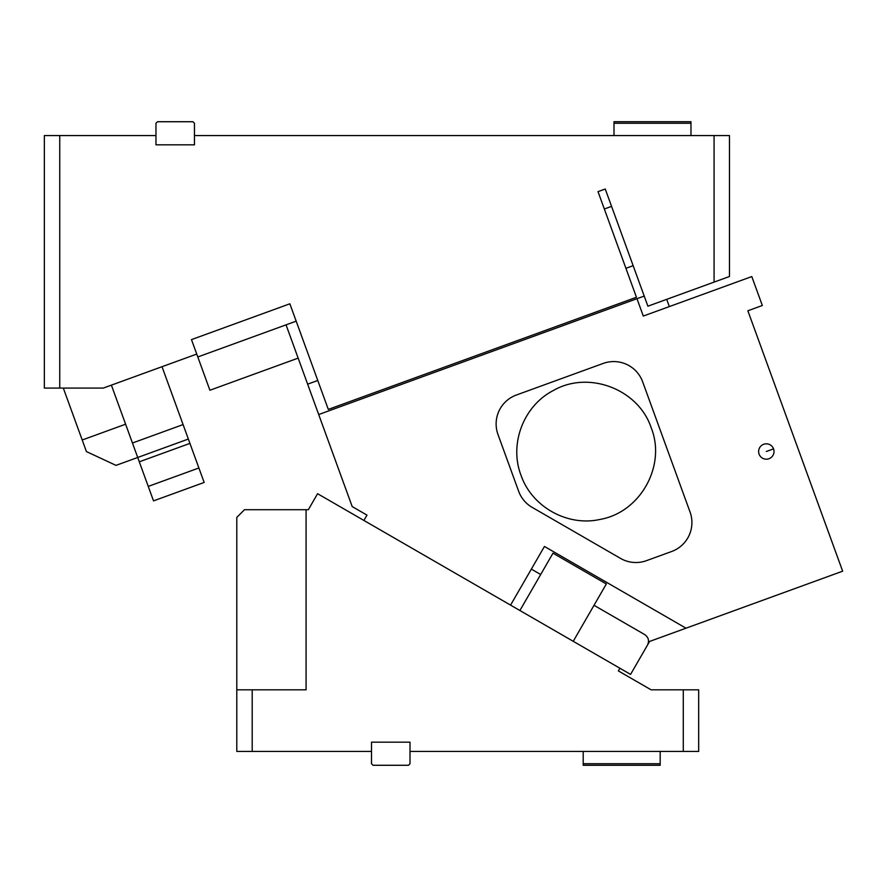 <?xml version="1.0" encoding="UTF-8"?>
<svg xmlns="http://www.w3.org/2000/svg" width="887" height="887" viewBox="0 0 887 887"><rect width="100%" height="100%" fill="white"/><g stroke="black" fill="none" stroke-linecap="round" stroke-linejoin="round"><path stroke-width="1.33" d="M59.751 135.578L44.35 135.578L44.35 388.074L59.751 388.074L59.751 135.578L155.968 135.578L155.968 123.271L157.509 121.73L192.922 121.73L194.464 123.271L194.464 135.578L714.068 135.578L714.068 282.11L647.898 306.192L605.244 189.009L598.015 191.636L636.456 297.256L328.301 409.406L289.861 303.797L191.481 339.61L196.748 354.068L103.324 388.074L59.751 388.074M194.464 135.578L194.464 144.825L155.968 144.825L155.968 135.578M103.324 388.074L108.247 386.288L103.324 388.074M714.068 282.11L729.469 276.5L729.469 135.578L714.068 135.578M605.244 189.009L598.015 191.636M289.861 303.797L191.481 339.61M683.278 689.831L698.679 689.831L698.679 751.422L683.278 751.422L683.278 689.831L651.125 689.831L618.361 670.916L619.902 668.244L630.568 674.408L649.594 641.445L842.65 571.184L747.863 310.772L762.332 305.505L751.799 276.567L643.297 316.06L636.977 298.697L318.699 414.539L286.046 324.842L296.18 321.161L197.801 356.962L196.748 354.068M197.801 356.962L209.909 390.247L298.165 358.115M111.385 385.135L132.451 443.012L183.088 424.585L162.022 366.708M183.088 424.585L189.929 443.389L188.354 439.043L137.718 457.481L132.451 443.012M198.888 467.981L204.154 482.45L153.518 500.878L148.251 486.409L198.888 467.981L189.929 443.389L139.292 461.817L137.718 457.481L116.02 465.376L86.416 451.572L63.31 388.074M82.203 439.996L125.61 424.208M611.564 206.372L604.335 208.999L611.564 206.372M86.649 451.683L116.02 465.376M148.251 486.409L139.292 461.817M613.992 135.578L613.992 121.73L690.973 121.73L690.973 123.271L613.992 123.271M690.973 135.578L690.973 123.271M619.902 668.244L317.579 493.704L308.343 509.703L306.082 509.703L306.082 689.831L252.196 689.831L252.196 751.422L236.796 751.422L236.796 689.831L252.196 689.831M519.904 610.511L553 553.178L606.331 583.979L573.235 641.301M371.509 742.175L371.509 763.729L373.05 765.27L408.463 765.27L410.005 763.729L410.005 742.175L371.509 742.175L410.005 742.175M660.183 751.422L660.183 763.729L583.202 763.729L583.202 765.27L660.183 765.27L660.183 763.729M583.202 751.422L583.202 763.729M646.534 687.181L651.036 689.787L646.534 687.181M410.005 751.422L683.278 751.422M306.082 509.703L244.502 509.703L236.796 517.398L236.796 689.831M252.196 751.422L371.509 751.422M686.006 628.196L544.441 546.459L510.568 605.122L363.903 520.447L366.985 515.114L352.194 506.577L318.699 414.539M773.553 448.866A7.695 7.695 0 0 0 763.696 444.276A7.695 7.695 0 0 0 759.095 454.133A7.695 7.695 0 0 0 768.951 458.734A7.695 7.695 0 0 0 773.553 448.866L766.324 451.505M671.647 551.503A30.79 30.79 0 0 0 690.053 512.032L642.665 381.831A30.79 30.79 0 0 0 603.193 363.426L516.389 395.014A30.79 30.79 0 0 0 497.984 434.486L518.651 491.254A30.79 30.79 0 0 0 532.189 507.386L620.534 558.4A30.79 30.79 0 0 0 646.468 560.662L671.647 551.503M636.977 298.697L644.217 296.07M666.702 299.351L669.341 306.58M625.923 268.317L633.152 265.679M307.634 384.16L317.768 380.479M521.013 475.255C508.972 444.143 523.496 405.891 553.166 390.613C588.436 370.079 638.474 389.083 651.224 427.867C666.392 465.764 640.27 512.486 600.044 519.427C567.503 526.789 531.79 506.832 521.013 475.255M647.499 645.071C649.45 640.802 648.508 637.287 644.683 634.56L594.024 605.311M540.682 574.51L531.357 569.121"/></g></svg>
